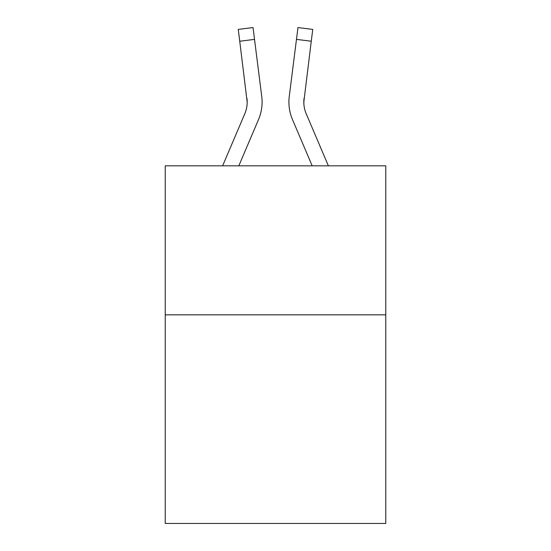 <?xml version="1.0" encoding="UTF-8"?>
<svg xmlns="http://www.w3.org/2000/svg" width="551" height="551" viewBox="0 0 551 551"><rect width="100%" height="100%" fill="white"/><g stroke="black" fill="none" stroke-linecap="round" stroke-linejoin="round"><path stroke-width="0.83" d="M385.769 314.841L385.769 523.45L165.231 523.45L165.231 165.83L385.769 165.83L385.769 314.841L165.231 314.841M238.817 165.83L258.515 119.567A44.7 44.7 -50.7 0 0 261.739 96.453L254.528 39.376L239.74 41.242L238.246 29.417L253.033 27.55L254.528 39.376M222.625 165.83L244.809 113.726A29.802 29.802 -29.4 0 0 247.185 102.107L239.74 41.242M262.09 102.403L262.09 102.031M261.511 94.662L261.739 96.453M328.375 165.83L306.191 113.726A29.802 29.802 29.4 0 1 303.815 102.107L311.26 41.242L296.472 39.376L297.967 27.55L312.754 29.417L311.26 41.242M312.183 165.83L292.485 119.567A44.7 44.7 50.7 0 1 289.261 96.453L296.472 39.376M303.849 103.512L304.049 98.319A29.802 29.802 50.7 0 0 306.191 113.726A29.802 29.802 50.7 0 1 303.815 102.107A29.802 29.802 50.7 0 0 306.191 113.726A29.802 29.802 50.7 0 1 303.815 102.107A29.802 29.802 50.7 0 0 306.191 113.726A29.802 29.802 50.7 0 1 303.815 102.107A29.802 29.802 50.7 0 0 306.191 113.726A29.802 29.802 50.7 0 1 303.815 102.107A29.802 29.802 50.7 0 0 306.191 113.726A29.802 29.802 50.7 0 1 303.815 102.107A29.802 29.802 50.7 0 0 306.191 113.726A29.802 29.802 50.7 0 1 303.815 102.107A29.802 29.802 50.7 0 0 306.191 113.726A29.802 29.802 50.7 0 1 303.815 102.107A29.802 29.802 50.7 0 0 306.191 113.726A29.802 29.802 50.7 0 1 303.815 102.107A29.802 29.802 50.7 0 0 306.191 113.726A29.802 29.802 50.7 0 1 303.815 102.107A29.802 29.802 50.7 0 0 306.191 113.726A29.802 29.802 50.7 0 1 303.815 102.107A29.802 29.802 50.7 0 0 306.191 113.726A29.802 29.802 50.7 0 1 303.815 102.107A29.802 29.802 50.7 0 0 306.191 113.726A29.802 29.802 50.7 0 1 303.815 102.107A29.802 29.802 50.7 0 0 306.191 113.726A29.802 29.802 50.7 0 1 303.815 102.107A29.802 29.802 50.7 0 0 306.191 113.726A29.802 29.802 50.7 0 1 303.815 102.107A29.802 29.802 50.7 0 0 306.191 113.726A29.802 29.802 50.7 0 1 303.815 102.107A29.802 29.802 50.7 0 0 306.191 113.726A29.802 29.802 50.7 0 1 303.815 102.107A29.802 29.802 50.7 0 0 306.191 113.726A29.802 29.802 50.7 0 1 303.815 102.107A29.802 29.802 50.7 0 0 306.191 113.726A29.802 29.802 50.7 0 1 303.815 102.107A29.802 29.802 50.7 0 0 306.191 113.726A29.802 29.802 50.7 0 1 303.815 102.107A29.802 29.802 50.7 0 0 306.191 113.726A29.802 29.802 50.7 0 1 303.815 102.107A29.802 29.802 50.7 0 0 306.191 113.726A29.802 29.802 50.7 0 1 303.815 102.107A29.802 29.802 50.7 0 0 306.191 113.726A29.802 29.802 50.7 0 1 303.815 102.107A29.802 29.802 50.7 0 0 306.191 113.726A29.802 29.802 50.7 0 1 303.815 102.107A29.802 29.802 50.7 0 0 306.191 113.726A29.802 29.802 50.7 0 1 303.815 102.107M244.809 113.726A29.802 29.802 -50.7 0 0 247.185 102.107A29.802 29.802 -50.7 0 1 244.809 113.726A29.802 29.802 -50.7 0 0 247.185 102.107A29.802 29.802 -50.7 0 1 244.809 113.726A29.802 29.802 -50.7 0 0 247.185 102.107A29.802 29.802 -50.7 0 1 244.809 113.726A29.802 29.802 -50.7 0 0 247.185 102.107A29.802 29.802 -50.7 0 1 244.809 113.726A29.802 29.802 -50.7 0 0 247.185 102.107A29.802 29.802 -50.7 0 1 244.809 113.726A29.802 29.802 -50.7 0 0 247.185 102.107A29.802 29.802 -50.7 0 1 244.809 113.726A29.802 29.802 -50.7 0 0 247.185 102.107A29.802 29.802 -50.7 0 1 244.809 113.726A29.802 29.802 -50.7 0 0 247.185 102.107A29.802 29.802 -50.7 0 1 244.809 113.726A29.802 29.802 -50.7 0 0 247.185 102.107A29.802 29.802 -50.7 0 1 244.809 113.726A29.802 29.802 -50.7 0 0 247.185 102.107A29.802 29.802 -50.7 0 1 244.809 113.726A29.802 29.802 -50.7 0 0 247.185 102.107A29.802 29.802 -50.7 0 1 244.809 113.726A29.802 29.802 -50.7 0 0 247.185 102.107A29.802 29.802 -50.7 0 1 244.809 113.726A29.802 29.802 -50.7 0 0 247.185 102.107A29.802 29.802 -50.7 0 1 244.809 113.726A29.802 29.802 -50.7 0 0 247.185 102.107A29.802 29.802 -50.7 0 1 244.809 113.726A29.802 29.802 -50.7 0 0 247.185 102.107A29.802 29.802 -50.7 0 1 244.809 113.726A29.802 29.802 -50.7 0 0 247.185 102.107A29.802 29.802 -50.7 0 1 244.809 113.726A29.802 29.802 -50.7 0 0 247.185 102.107A29.802 29.802 -50.7 0 1 244.809 113.726A29.802 29.802 -50.7 0 0 247.185 102.107A29.802 29.802 -50.7 0 1 244.809 113.726A29.802 29.802 -50.7 0 0 247.185 102.107A29.802 29.802 -50.7 0 1 244.809 113.726A29.802 29.802 -50.7 0 0 247.185 102.107A29.802 29.802 -50.7 0 1 244.809 113.726A29.802 29.802 -50.7 0 0 247.185 102.107A29.802 29.802 -50.7 0 1 244.809 113.726A29.802 29.802 -50.7 0 0 247.185 102.107A29.802 29.802 -50.7 0 1 244.809 113.726A29.802 29.802 -50.7 0 0 247.185 102.107A29.802 29.802 -50.7 0 1 244.809 113.726A29.802 29.802 -50.7 0 0 247.185 102.107L246.951 98.319A29.802 29.802 -50.7 0 1 244.809 113.726M288.965 104.235L288.91 102.031M289.261 96.453L289.489 94.662M238.246 29.417L253.033 27.55M297.967 27.55L312.754 29.417"/></g></svg>
